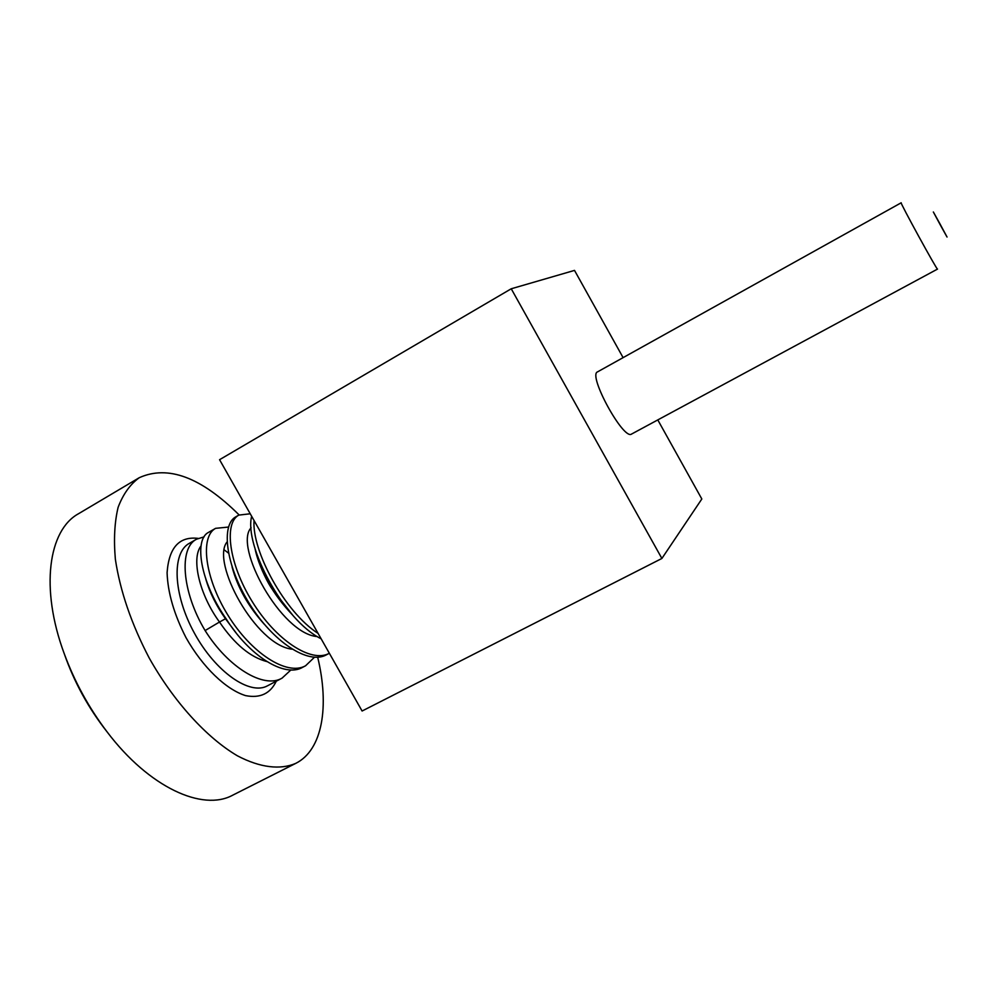 <?xml version="1.0" encoding="UTF-8"?>
<svg xmlns="http://www.w3.org/2000/svg" width="1000" height="1000" viewBox="0 0 1000 1000"><rect width="100%" height="100%" fill="white"/><g stroke="black" fill="none" stroke-linecap="round" stroke-linejoin="round"><path stroke-width="1.5" d="M597.513 371.887C587.638 375.05 623.6 440.675 631.575 434.05C623.6 440.675 587.638 375.05 597.513 371.887L901.188 202.787C899.25 201.35 937.688 271.488 937.513 269.088L631.575 434.05L937.513 269.088C937.688 271.488 899.25 201.35 901.188 202.787L597.513 371.887M661.888 558.462L701.825 498.988L657.788 419.913L701.825 498.988L661.888 558.462L362.1 711.012L219.562 459.7L362.1 711.012L661.888 558.462L511.238 288.775L219.562 459.7L511.238 288.775L661.888 558.462M623.1 357.638L574.513 270.4L511.238 288.775L574.513 270.4L623.1 357.638M317.688 657.225C329.538 706.375 322.587 749.95 295.775 763.363C280.35 770.037 260.225 767.763 237.475 755.85C206.7 737.775 173.775 701.725 149.188 657.975C131.425 623.938 120.15 591.025 115.363 559.25C113.637 539.462 114.55 522.15 118.125 507.3C123.088 494.2 130.125 484.338 139.238 477.713C167.862 464.787 201.15 477.188 239.112 514.938M295.775 763.363L232.75 795.163C202.75 811.675 149.225 787.613 107.163 731.975C88.95 707.975 74.625 681.85 64.2 653.575C39.95 588.188 48.463 530.112 78.525 513.725L139.238 477.713M290.95 669.912L282.05 678.15C263.65 689.062 228.1 667.312 205.113 630.562C181.7 591.7 178.812 547.837 196.612 539.163L204.062 536.875M314.462 657.25L305.575 665.775L302.625 667.325C284.6 678.05 249.338 655.938 226.25 619C199.9 581.475 193.8 539.275 208.688 532.288L215.6 528.337L228.475 527.062M305.575 665.775C286.913 676.3 251.012 652.987 227.75 614.9C204.25 576.925 200.175 536.413 215.6 528.337M238.825 515.1C223.9 522.875 228.55 563.337 252.188 601.525C275.613 639.825 311.163 663.538 329.35 653.263L326.375 654.837C308.125 665.138 272.538 641.5 249.125 603.212C225.5 565.05 220.912 524.575 235.912 516.763L238.825 515.1L250.238 513.775M321.138 638.8C283.688 620.35 244.013 545.662 251.65 516.287M318.1 633.425C284.725 612.163 251.737 550.812 254.05 520.513M266.875 661.575C250.275 657.237 234.488 644.05 219.5 622.025L225.487 618.75C216.55 606.175 210.037 593.112 205.963 579.587M205.113 630.562L219.5 622.025C199.625 595.037 190.912 558.7 201.025 545.925M940.05 224.025C930.888 207.463 930.987 207.787 940.35 225.012C949.5 241.562 949.4 241.225 940.05 224.025C930.888 207.463 930.987 207.787 940.35 225.012C949.5 241.562 949.4 241.225 940.05 224.025M276.288 681.188C270.35 693.612 260.15 698.425 245.675 695.638C226.1 689.638 202.65 667.188 186.012 637.663C174.088 614.4 167.787 592.75 167.087 572.712C168.9 547.587 179.25 536.15 198.15 538.387M282.05 678.15L267.488 685.812C249.938 695.738 215.562 672.05 194.425 633.188C173.038 594.45 171.575 552.737 189.387 543.288L196.612 539.163M224.387 550.025L228.45 553.038M292.013 649.175C255.85 645.312 210.5 562.025 227.05 541.95M264.363 624.325C248.212 606.388 237.45 587.25 232.075 566.925M317.362 636.587C281.175 634.038 233.363 546.175 251.112 527.775M292.587 615.025C272.975 594.438 260.487 572.375 255.1 548.812M235.825 632.525L225.487 618.75C216.3 605.737 209.762 592.587 205.863 579.312M64.2 653.575C74.15 682.1 88.475 708.238 107.163 731.975M292.712 615.163L270.988 587.4C265.738 579.225 257.65 562.05 255.05 548.65M235.975 632.725L225.475 618.75"/></g></svg>
